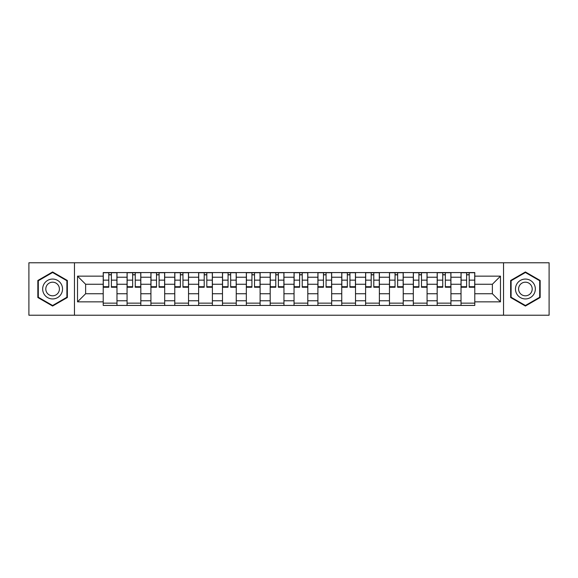 <?xml version="1.0" encoding="UTF-8"?>
<svg xmlns="http://www.w3.org/2000/svg" width="578" height="578" viewBox="0 0 578 578"><rect width="100%" height="100%" fill="white"/><g stroke="black" fill="none" stroke-linecap="round" stroke-linejoin="round"><path stroke-width="0.87" d="M503.532 315.227L549.1 315.227L549.1 262.773L28.9 262.773L28.9 315.227L503.532 315.227L503.532 262.773M127.066 305.437L127.066 277.223L116.973 277.223L116.973 305.437M116.973 277.223L116.973 272.563M127.066 277.223L127.066 272.563M140.83 272.563L140.83 305.437M150.923 305.437L150.923 272.563M164.687 272.563L164.687 305.437M174.773 305.437L174.773 272.563M188.536 272.563L188.536 305.437M198.63 305.437L198.63 272.563M212.393 272.563L212.393 305.437M222.487 305.437L222.487 272.563M236.243 272.563L236.243 305.437M246.336 305.437L246.336 272.563M260.1 272.563L260.1 305.437M270.193 305.437L270.193 272.563M283.957 272.563L283.957 305.437M294.043 305.437L294.043 272.563M307.807 272.563L307.807 305.437M317.9 305.437L317.9 272.563M331.664 272.563L331.664 305.437M341.757 305.437L341.757 272.563M355.513 272.563L355.513 305.437M365.607 305.437L365.607 272.563M379.37 272.563L379.37 305.437M389.464 305.437L389.464 272.563M403.227 272.563L403.227 305.437M413.313 305.437L413.313 272.563M427.077 272.563L427.077 305.437M437.17 305.437L437.17 272.563M450.934 272.563L450.934 305.437M461.027 305.437L461.027 272.563M461.027 293.74L450.934 293.74M437.17 293.74L427.077 293.74M413.313 293.74L403.227 293.74M389.464 293.74L379.37 293.74M365.607 293.74L355.513 293.74M341.757 293.74L331.664 293.74M317.9 293.74L307.807 293.74M294.043 293.74L283.957 293.74M270.193 293.74L260.1 293.74M246.336 293.74L236.243 293.74M222.487 293.74L212.393 293.74M198.63 293.74L188.536 293.74M174.773 293.74L164.687 293.74M150.923 293.74L140.83 293.74M127.066 293.74L116.973 293.74M461.027 284.26L450.934 284.26M437.17 284.26L427.077 284.26M413.313 284.26L403.227 284.26M389.464 284.26L379.37 284.26M365.607 284.26L355.513 284.26M341.757 284.26L331.664 284.26M317.9 284.26L307.807 284.26M294.043 284.26L283.957 284.26M270.193 284.26L260.1 284.26M246.336 284.26L236.243 284.26M222.487 284.26L212.393 284.26M198.63 284.26L188.536 284.26M174.773 284.26L164.687 284.26M150.923 284.26L140.83 284.26M127.066 284.26L116.973 284.26M85.631 293.74L103.216 293.74L103.216 284.26L85.631 284.26L85.631 293.74L77.524 301.846L77.524 276.154L103.216 276.154L103.216 284.26M474.784 284.26L474.784 293.74L492.369 293.74L492.369 284.26L474.784 284.26L474.784 272.563L103.216 272.563L103.216 276.154M474.784 276.154L500.476 276.154L500.476 301.846L474.784 301.846L474.784 293.74M103.216 293.74L103.216 305.437L474.784 305.437L474.784 301.846M103.216 301.846L77.524 301.846M74.468 315.227L74.468 262.773M67.359 280.482L52.598 271.963L37.845 280.482L37.845 297.518L52.598 306.037L67.359 297.518L67.359 280.482M540.155 280.482L525.402 271.963L510.641 280.482L510.641 297.518L525.402 306.037L540.155 297.518L540.155 280.482M116.973 303.147L103.216 303.147M108.794 274.853L111.395 274.853M140.83 303.147L127.066 303.147M132.651 274.853L135.252 274.853M164.687 303.147L150.923 303.147M156.501 274.853L159.102 274.853M188.536 303.147L174.773 303.147M180.358 274.853L182.959 274.853M212.393 303.147L198.63 303.147M204.215 274.853L206.808 274.853M236.243 303.147L222.487 303.147M228.064 274.853L230.665 274.853M260.1 303.147L246.336 303.147M251.921 274.853L254.522 274.853M283.957 303.147L270.193 303.147M275.771 274.853L278.372 274.853M307.807 303.147L294.043 303.147M299.628 274.853L302.229 274.853M331.664 303.147L317.9 303.147M323.478 274.853L326.079 274.853M355.513 303.147L341.757 303.147M347.335 274.853L349.936 274.853M379.37 303.147L365.607 303.147M371.192 274.853L373.785 274.853M403.227 303.147L389.464 303.147M395.041 274.853L397.642 274.853M427.077 303.147L413.313 303.147M418.898 274.853L421.499 274.853M450.934 303.147L437.17 303.147M442.748 274.853L445.349 274.853M474.784 303.147L461.027 303.147M466.605 274.853L469.206 274.853M77.524 276.154L85.631 284.26M492.369 293.74L500.476 301.846M492.369 284.26L500.476 276.154M111.395 286.717L116.901 286.717L116.901 287.244L111.395 287.244L111.395 272.715L116.901 272.715L113.844 272.715M116.901 286.717L116.901 272.715M108.794 274.702L111.395 274.702M106.352 272.715L103.289 272.715L103.289 287.244L108.794 287.244L108.794 272.715L106.576 272.715M103.289 272.715L113.613 272.715M135.252 286.717L140.75 286.717L140.75 287.244L135.252 287.244L135.252 272.715L140.75 272.715L137.694 272.715M140.75 286.717L140.75 272.715M132.651 274.702L135.252 274.702M130.202 272.715L127.146 272.715L127.146 287.244L132.651 287.244L132.651 272.715L130.433 272.715M127.146 272.715L137.463 272.715M159.102 286.717L164.607 286.717L164.607 287.244L159.102 287.244L159.102 272.715L164.607 272.715L161.551 272.715M164.607 286.717L164.607 272.715M156.501 274.702L159.102 274.702M154.059 272.715L150.995 272.715L150.995 287.244L156.501 287.244L156.501 272.715L154.283 272.715M150.995 272.715L161.32 272.715M43.993 293.971A9.942 9.942 0 0 0 57.569 297.605A9.942 9.942 0 0 0 61.21 284.029A9.942 9.942 0 0 0 47.634 280.395A9.942 9.942 0 0 0 43.993 293.971M46.71 292.403A6.806 6.806 0 0 0 56.001 294.896A6.806 6.806 0 0 0 58.494 285.597A6.806 6.806 0 0 0 49.202 283.104A6.806 6.806 0 0 0 46.71 292.403M52.598 272.491L66.896 280.749L66.896 297.251L52.598 305.509L38.307 297.251L38.307 280.749L52.598 272.491M516.79 293.971A9.942 9.942 0 0 0 530.366 297.605A9.942 9.942 0 0 0 534.007 284.029A9.942 9.942 0 0 0 520.431 280.395A9.942 9.942 0 0 0 516.79 293.971M519.506 292.403A6.806 6.806 0 0 0 528.798 294.896A6.806 6.806 0 0 0 531.29 285.597A6.806 6.806 0 0 0 521.999 283.104A6.806 6.806 0 0 0 519.506 292.403M525.402 272.491L539.693 280.749L539.693 297.251L525.402 305.509L511.104 297.251L511.104 280.749L525.402 272.491M182.959 286.717L188.464 286.717L188.464 287.244L182.959 287.244L182.959 272.715L188.464 272.715L185.401 272.715M188.464 286.717L188.464 272.715M180.358 274.702L182.959 274.702M177.908 272.715L174.852 272.715L174.852 287.244L180.358 287.244L180.358 272.715L178.14 272.715M174.852 272.715L185.177 272.715M206.808 286.717L212.314 286.717L212.314 287.244L206.808 287.244L206.808 272.715L212.314 272.715L209.258 272.715M212.314 286.717L212.314 272.715M204.215 274.702L206.808 274.702M201.765 272.715L198.709 272.715L198.709 287.244L204.215 287.244L204.215 272.715L201.997 272.715M198.709 272.715L209.026 272.715M230.665 286.717L236.171 286.717L236.171 287.244L230.665 287.244L230.665 272.715L236.171 272.715L233.115 272.715M236.171 286.717L236.171 272.715M228.064 274.702L230.665 274.702M225.622 272.715L222.559 272.715L222.559 287.244L228.064 287.244L228.064 272.715L225.846 272.715M222.559 272.715L232.883 272.715M254.522 286.717L260.021 286.717L260.021 287.244L254.522 287.244L254.522 272.715L260.021 272.715L256.964 272.715M260.021 286.717L260.021 272.715M251.921 274.702L254.522 274.702M249.472 272.715L246.416 272.715L246.416 287.244L251.921 287.244L251.921 272.715L249.703 272.715M246.416 272.715L256.733 272.715M278.372 286.717L283.877 286.717L283.877 287.244L278.372 287.244L278.372 272.715L283.877 272.715L280.821 272.715M283.877 286.717L283.877 272.715M275.771 274.702L278.372 274.702M273.329 272.715L270.266 272.715L270.266 287.244L275.771 287.244L275.771 272.715L273.553 272.715M270.266 272.715L280.59 272.715M302.229 286.717L307.734 286.717L307.734 287.244L302.229 287.244L302.229 272.715L307.734 272.715L304.671 272.715M307.734 286.717L307.734 272.715M299.628 274.702L302.229 274.702M297.179 272.715L294.123 272.715L294.123 287.244L299.628 287.244L299.628 272.715L297.41 272.715M294.123 272.715L304.447 272.715M326.079 286.717L331.584 286.717L331.584 287.244L326.079 287.244L326.079 272.715L331.584 272.715L328.528 272.715M331.584 286.717L331.584 272.715M323.478 274.702L326.079 274.702M321.036 272.715L317.979 272.715L317.979 287.244L323.478 287.244L323.478 272.715L321.267 272.715M317.979 272.715L328.297 272.715M349.936 286.717L355.441 286.717L355.441 287.244L349.936 287.244L349.936 272.715L355.441 272.715L352.378 272.715M355.441 286.717L355.441 272.715M347.335 274.702L349.936 274.702M344.885 272.715L341.829 272.715L341.829 287.244L347.335 287.244L347.335 272.715L345.117 272.715M341.829 272.715L352.154 272.715M373.785 286.717L379.291 286.717L379.291 287.244L373.785 287.244L373.785 272.715L379.291 272.715L376.235 272.715M379.291 286.717L379.291 272.715M371.192 274.702L373.785 274.702M368.742 272.715L365.686 272.715L365.686 287.244L371.192 287.244L371.192 272.715L368.974 272.715M365.686 272.715L376.003 272.715M397.642 286.717L403.148 286.717L403.148 287.244L397.642 287.244L397.642 272.715L403.148 272.715L400.092 272.715M403.148 286.717L403.148 272.715M395.041 274.702L397.642 274.702M392.599 272.715L389.536 272.715L389.536 287.244L395.041 287.244L395.041 272.715L392.823 272.715M389.536 272.715L399.86 272.715M421.499 286.717L427.005 286.717L427.005 287.244L421.499 287.244L421.499 272.715L427.005 272.715L423.941 272.715M427.005 286.717L427.005 272.715M418.898 274.702L421.499 274.702M416.449 272.715L413.393 272.715L413.393 287.244L418.898 287.244L418.898 272.715L416.68 272.715M413.393 272.715L423.717 272.715M445.349 286.717L450.854 286.717L450.854 287.244L445.349 287.244L445.349 272.715L450.854 272.715L447.798 272.715M450.854 286.717L450.854 272.715M442.748 274.702L445.349 274.702M440.306 272.715L437.25 272.715L437.25 287.244L442.748 287.244L442.748 272.715L440.537 272.715M437.25 272.715L447.567 272.715M469.206 286.717L474.711 286.717L474.711 287.244L469.206 287.244L469.206 272.715L474.711 272.715L471.648 272.715M474.711 286.717L474.711 272.715M466.605 274.702L469.206 274.702M464.156 272.715L461.1 272.715L461.1 287.244L466.605 287.244L466.605 272.715L464.387 272.715M461.1 272.715L471.424 272.715M437.17 277.223L427.077 277.223M413.313 277.223L403.227 277.223M389.464 277.223L379.37 277.223M365.607 277.223L355.513 277.223M341.757 277.223L331.664 277.223M317.9 277.223L307.807 277.223M294.043 277.223L283.957 277.223M270.193 277.223L260.1 277.223M246.336 277.223L236.243 277.223M222.487 277.223L212.393 277.223M198.63 277.223L188.536 277.223M174.773 277.223L164.687 277.223M150.923 277.223L140.83 277.223M461.027 277.223L450.934 277.223M437.17 300.777L427.077 300.777M413.313 300.777L403.227 300.777M389.464 300.777L379.37 300.777M365.607 300.777L355.513 300.777M341.757 300.777L331.664 300.777M317.9 300.777L307.807 300.777M294.043 300.777L283.957 300.777M270.193 300.777L260.1 300.777M246.336 300.777L236.243 300.777M222.487 300.777L212.393 300.777M198.63 300.777L188.536 300.777M174.773 300.777L164.687 300.777M150.923 300.777L140.83 300.777M127.066 300.777L116.973 300.777M461.027 300.777L450.934 300.777M111.395 280.142L116.901 280.142M103.289 286.717L108.794 286.717M103.289 280.142L108.794 280.142M135.252 280.142L140.75 280.142M127.146 286.717L132.651 286.717M127.146 280.142L132.651 280.142M159.102 280.142L164.607 280.142M150.995 286.717L156.501 286.717M150.995 280.142L156.501 280.142M182.959 280.142L188.464 280.142M174.852 286.717L180.358 286.717M174.852 280.142L180.358 280.142M206.808 280.142L212.314 280.142M198.709 286.717L204.215 286.717M198.709 280.142L204.215 280.142M230.665 280.142L236.171 280.142M222.559 286.717L228.064 286.717M222.559 280.142L228.064 280.142M254.522 280.142L260.021 280.142M246.416 286.717L251.921 286.717M246.416 280.142L251.921 280.142M278.372 280.142L283.877 280.142M270.266 286.717L275.771 286.717M270.266 280.142L275.771 280.142M302.229 280.142L307.734 280.142M294.123 286.717L299.628 286.717M294.123 280.142L299.628 280.142M326.079 280.142L331.584 280.142M317.979 286.717L323.478 286.717M317.979 280.142L323.478 280.142M349.936 280.142L355.441 280.142M341.829 286.717L347.335 286.717M341.829 280.142L347.335 280.142M373.785 280.142L379.291 280.142M365.686 286.717L371.192 286.717M365.686 280.142L371.192 280.142M397.642 280.142L403.148 280.142M389.536 286.717L395.041 286.717M389.536 280.142L395.041 280.142M421.499 280.142L427.005 280.142M413.393 286.717L418.898 286.717M413.393 280.142L418.898 280.142M445.349 280.142L450.854 280.142M437.25 286.717L442.748 286.717M437.25 280.142L442.748 280.142M469.206 280.142L474.711 280.142M461.1 286.717L466.605 286.717M461.1 280.142L466.605 280.142"/></g></svg>
